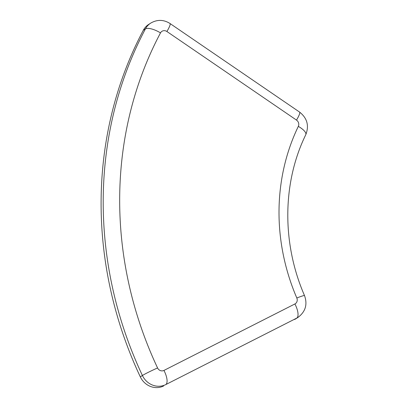 <?xml version="1.0" encoding="UTF-8"?>
<svg xmlns="http://www.w3.org/2000/svg" width="408" height="408" viewBox="0 0 408 408"><rect width="100%" height="100%" fill="white"/><g stroke="black" fill="none" stroke-linecap="round" stroke-linejoin="round"><path stroke-width="0.61" d="M294.622 319.469A17.819 16.437 57.3 0 0 295.938 318.714L298.044 317.363A17.819 16.437 57.3 0 1 296.723 318.118A12.959 4.978 -116.9 0 0 294.902 303.96L163.94 370.433A12.959 4.978 63.1 0 1 165.76 384.591L296.723 318.118L165.76 384.591A17.819 16.437 57.3 0 1 142.407 375.503L140.306 376.854A17.819 16.437 57.3 0 0 163.654 385.942M150.736 23.103L148.629 24.455A17.819 16.437 57.3 0 0 143.33 30.243L145.432 28.892A388.783 358.668 57.3 0 0 142.407 375.503A12.959 0.704 154.8 0 1 157.57 367.955A375.824 346.713 -122.7 0 1 160.492 32.895A12.959 4.437 -152.1 0 0 145.432 28.892A17.819 16.437 57.3 0 1 150.736 23.103C157.218 19.38 163.639 19.513 169.998 23.501L299.61 112.103A12.959 2.091 124.4 0 1 296.509 120.1A4.86 4.483 -122.7 0 1 298.319 126.373A207.351 191.291 57.3 0 0 296.82 298.003A4.86 4.483 -122.7 0 1 294.902 303.96M140.306 376.854A388.783 358.668 -122.7 0 1 143.33 30.243M299.61 112.103C307.219 118.172 309.274 125.705 305.781 134.701C282.321 182.6 281.729 243.306 304.516 295.586A12.959 0.882 156.8 0 0 296.82 298.003M163.94 370.433A4.86 4.483 -122.7 0 1 157.57 367.955M305.781 134.701A12.959 4.35 -154.3 0 0 298.319 126.373M160.492 32.895A4.86 4.483 -122.7 0 1 166.898 31.503A12.959 2.091 -55.6 0 0 169.998 23.501M166.898 31.503L296.509 120.1M304.516 295.586C307.663 304.424 305.505 311.686 298.044 317.363"/></g></svg>
